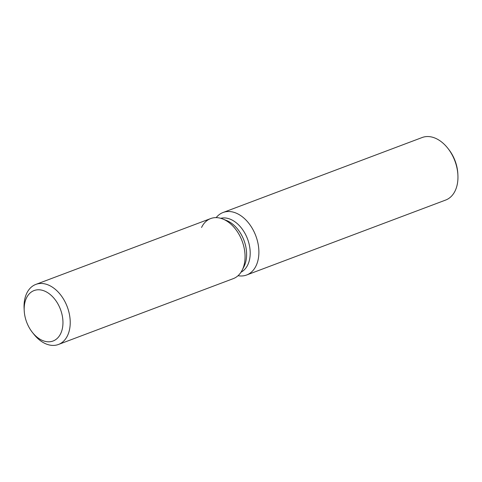 <?xml version="1.0" encoding="UTF-8"?>
<svg xmlns="http://www.w3.org/2000/svg" width="482" height="482" viewBox="0 0 482 482"><rect width="100%" height="100%" fill="white"/><g stroke="black" fill="none" stroke-linecap="round" stroke-linejoin="round"><path stroke-width="0.72" d="M62.202 315.349A26.95 18.069 -110.6 0 0 34.071 290.568A26.95 18.069 -110.6 0 0 24.937 316.228A26.95 18.069 -110.6 0 0 53.068 341.009A26.95 18.069 -110.6 0 0 62.202 315.349A26.95 18.069 -110.6 0 0 34.071 290.568A26.95 18.069 -110.6 0 0 24.221 310.733A26.95 18.069 -110.6 0 0 24.937 316.228A26.95 18.069 -110.6 0 0 32.36 332.351A26.95 18.069 -110.6 0 0 53.068 341.009A26.95 18.069 -110.6 0 0 62.202 315.349M32.36 332.351L33.794 334.165A32.089 21.515 -110.6 0 0 58.449 344.473L233.288 278.632A32.089 21.515 -110.6 0 0 242.127 270.263L243.97 266.648A28.884 19.364 -110.6 0 0 245.802 246.676A28.884 19.364 -110.6 0 0 226.606 220.527L222.829 219.021A32.089 21.515 -110.6 0 0 201.548 227.492M243.97 266.648L242.127 270.263A32.089 21.515 -110.6 0 0 244.163 248.073A32.089 21.515 -110.6 0 0 222.829 219.021A32.089 21.515 -110.6 0 0 210.664 218.569L35.831 284.41A32.089 21.515 -110.6 0 0 24.1 308.432L24.221 310.733M241.018 272.191A28.884 19.364 -110.6 0 0 249.387 245.326A28.884 19.364 -110.6 0 0 220.726 218.31M238.042 275.71A33.403 22.395 -110.6 0 0 246.627 275.005A33.403 22.395 -110.6 0 0 257.948 243.205A33.403 22.395 -110.6 0 0 223.082 212.49A33.403 22.395 -110.6 0 0 216.165 217.629M246.627 275.005L445.693 200.042A33.403 22.395 -110.6 0 0 457.9 175.044A33.403 22.395 -110.6 0 0 457.014 168.236A33.403 22.395 -110.6 0 0 447.814 148.257A33.403 22.395 -110.6 0 0 422.148 137.527L223.082 212.49M457.9 175.044L457.828 173.659A30.318 20.328 -110.6 0 0 457.02 167.483A30.318 20.328 -110.6 0 0 448.67 149.348L447.814 148.257M242.127 270.263A32.089 21.515 -110.6 0 0 244.163 248.073A32.089 21.515 -110.6 0 0 222.829 219.021L226.606 220.527M58.449 344.473A32.089 21.515 -110.6 0 0 69.324 313.921A32.089 21.515 -110.6 0 0 35.831 284.41"/></g></svg>
